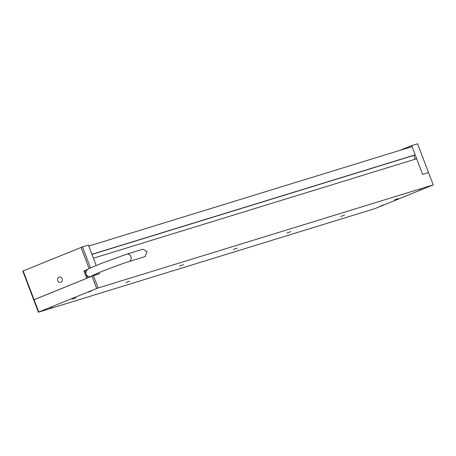 <?xml version="1.0" encoding="UTF-8"?>
<svg xmlns="http://www.w3.org/2000/svg" width="456" height="456" viewBox="0 0 456 456"><rect width="100%" height="100%" fill="white"/><g stroke="black" fill="none" stroke-linecap="round" stroke-linejoin="round"><path stroke-width="0.68" d="M399.997 150.332L411.671 145.595L417.582 143.777L428.515 172.562L422.609 174.38L428.515 172.562L433.2 184.897L374.935 208.609L38.418 312.223L33.733 299.888L34.075 299.695L38.76 312.035L96.683 288.517L91.998 276.176L33.733 299.888L22.8 271.103L82.479 246.873L90.487 267.963M411.671 145.595L422.609 174.38L416.67 158.751L93.383 258.216L96.159 265.512L88.384 245.054L82.479 246.873M76.049 297.711L72.133 299.102L76.049 297.711M129.749 281.192L125.833 282.583L129.749 281.192M183.449 264.668L179.539 266.059L183.449 264.668M237.154 248.149L233.238 249.54L237.154 248.149M290.854 231.625L286.938 233.016L290.854 231.625M344.559 215.107L340.643 216.492L344.559 215.107M398.259 198.582L394.343 199.973L398.259 198.582M380.498 206.083L383.553 204.886L380.498 206.083M419.115 190.403L422.165 189.211L419.115 190.403M88.31 292.176L91.36 290.985L88.31 292.176M49.698 307.857L52.748 306.66L49.698 307.857M38.76 312.035L38.418 312.223M91.998 276.176L93.412 275.658L98.097 287.992L433.2 184.897M98.097 287.992L96.683 288.517M96.307 273.805L96.638 274.666L99.322 273.839L98.895 272.716L99.322 273.839L93.412 275.658M88.777 246.08L91.901 254.305L415.188 154.846L412.064 146.621L88.777 246.08M415.188 154.846L413.78 155.416L415.222 159.201M91.947 254.431L413.78 155.416M89.125 268.612L81.065 247.391M87.888 269.302L83.921 270.915L86.731 278.314L34.075 299.695L23.142 270.91M62.107 278.821A2.753 2.365 -107.1 0 0 59.103 277.083A2.753 2.365 -107.1 0 0 57.65 280.411A2.753 2.365 -107.1 0 0 60.722 282.344A2.753 2.365 -107.1 0 0 62.107 278.821M94.951 274.398L95.213 275.105M83.921 270.915L84.787 270.647L85.973 273.765M86.275 274.563L87.569 277.978M84.787 270.647L87.324 269.713M145.128 256.563L147.009 251.661L142.905 249.193L126.694 254.18L102.457 262.981L91.417 267.541C88.396 268.521 85.038 270.636 86.099 274.17A3.853 3.847 143.2 0 0 86.623 275.122L87.147 275.823M145.282 256.523L128.962 261.544A3.853 3.312 -107.1 0 0 130.9 256.614A3.853 3.312 -107.1 0 0 126.694 254.18M92.329 275.629A3.853 3.847 143.2 0 1 86.623 275.122L86.099 274.17M128.962 261.544C121.096 263.91 96.615 273.247 92.061 275.783"/></g></svg>
